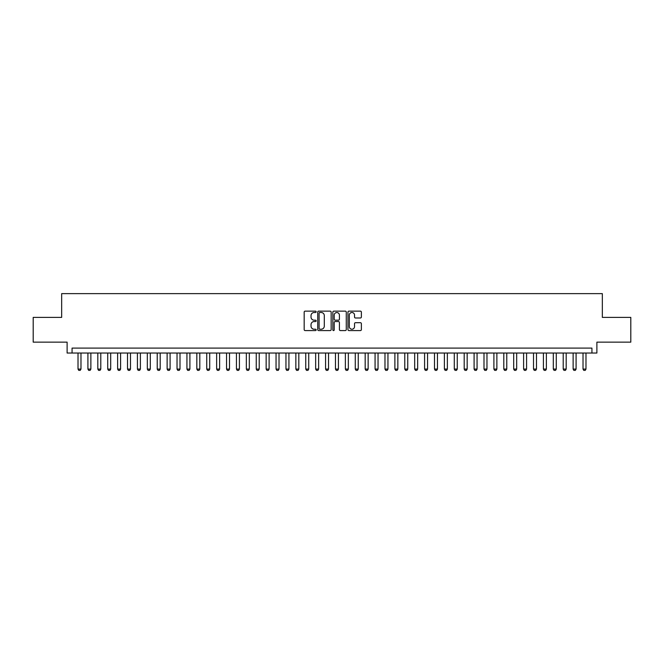 <?xml version="1.0" encoding="UTF-8"?>
<svg xmlns="http://www.w3.org/2000/svg" width="664" height="664" viewBox="0 0 664 664"><rect width="100%" height="100%" fill="white"/><g stroke="black" fill="none" stroke-linecap="round" stroke-linejoin="round"><path stroke-width="1" d="M316.155 311.823A0.681 0.681 0 0 0 315.475 311.142L305.149 311.142A0.971 0.971 0 0 0 304.178 312.113L304.178 329.61A0.971 0.971 0 0 0 305.149 330.581L315.475 330.581A0.681 0.681 0 0 0 316.155 329.9A0.681 0.681 0 0 0 315.475 329.219L314.138 329.219A3.112 3.112 0 0 1 311.026 326.107L311.026 324.654A3.112 3.112 0 0 1 314.138 321.542L315.475 321.542A0.681 0.681 0 0 0 316.155 320.861A0.681 0.681 0 0 0 315.475 320.181L314.138 320.181A3.112 3.112 0 0 1 311.026 317.068L311.026 315.607A3.112 3.112 0 0 1 314.138 312.503L315.475 312.503A0.681 0.681 0 0 0 316.155 311.823M360.403 317.99A0.971 0.971 0 0 0 361.374 317.018L361.374 312.113A0.971 0.971 0 0 0 360.403 311.142L348.94 311.142A0.971 0.971 0 0 0 347.961 312.113L347.961 329.61A0.971 0.971 0 0 0 348.94 330.581L360.403 330.581A0.971 0.971 0 0 0 361.374 329.61L361.374 323.675A0.971 0.971 0 0 0 360.403 322.704L355.497 322.704A0.971 0.971 0 0 0 354.526 323.675L354.526 326.622A2.598 2.598 0 0 1 351.928 329.219A2.598 2.598 0 0 1 349.322 326.622L349.322 315.101A2.598 2.598 0 0 1 351.928 312.503A2.598 2.598 0 0 1 354.526 315.101L354.526 317.018A0.971 0.971 0 0 0 355.497 317.99L360.403 317.99M591.931 353.041L596.886 353.041L596.886 342.151L630.8 342.151L630.8 317.392L602.331 317.392L602.331 293.629L61.669 293.629L61.669 317.392L33.2 317.392L33.2 342.151L67.114 342.151L67.114 353.041L591.931 353.041L591.931 348.094L72.069 348.094L72.069 353.041M331.153 312.113A0.971 0.971 0 0 0 330.174 311.142L318.712 311.142A0.971 0.971 0 0 0 317.732 312.113L317.732 329.61A0.971 0.971 0 0 0 318.712 330.581L330.174 330.581A0.971 0.971 0 0 0 331.153 329.61L331.153 312.113M333.826 311.142L345.288 311.142A0.971 0.971 0 0 1 346.268 312.113L346.268 329.61A0.971 0.971 0 0 1 345.288 330.581L340.383 330.581A0.971 0.971 0 0 1 339.412 329.61L339.412 322.513A0.971 0.971 0 0 0 338.441 321.542L335.187 321.542A0.971 0.971 0 0 0 334.208 322.513L334.208 329.9A0.681 0.681 0 0 1 333.527 330.581A0.681 0.681 0 0 1 332.847 329.9L332.847 312.113A0.971 0.971 0 0 1 333.826 311.142M319.774 312.503A0.681 0.681 0 0 0 319.093 313.184L319.093 328.539A0.681 0.681 0 0 0 319.774 329.219L321.185 329.219A3.112 3.112 0 0 0 324.298 326.107L324.298 315.607A3.112 3.112 0 0 0 321.185 312.503L319.774 312.503M339.412 315.151A2.598 2.598 0 0 0 336.814 312.553A2.598 2.598 0 0 0 334.208 315.151L334.208 319.21A0.971 0.971 0 0 0 335.187 320.181L338.441 320.181A0.971 0.971 0 0 0 339.412 319.21L339.412 315.151M78.012 353.041L78.012 369.084L80.975 369.084L80.975 353.041M80.975 369.084L80.236 370.371L78.75 370.371L78.012 369.084M87.914 353.041L87.914 369.084L90.877 369.084L90.877 353.041M90.877 369.084L90.138 370.371L88.652 370.371L87.914 369.084M97.815 353.041L97.815 369.084L100.787 369.084L100.787 353.041M100.787 369.084L100.04 370.371L98.554 370.371L97.815 369.084M107.717 353.041L107.717 369.084L110.689 369.084L110.689 353.041M110.689 369.084L109.942 370.371L108.456 370.371L107.717 369.084M117.619 353.041L117.619 369.084L120.591 369.084L120.591 353.041M120.591 369.084L119.844 370.371L118.358 370.371L117.619 369.084M127.521 353.041L127.521 369.084L130.493 369.084L130.493 353.041M130.493 369.084L129.746 370.371L128.26 370.371L127.521 369.084M137.423 353.041L137.423 369.084L140.394 369.084L140.394 353.041M140.394 369.084L139.647 370.371L138.162 370.371L137.423 369.084M147.325 353.041L147.325 369.084L150.296 369.084L150.296 353.041M150.296 369.084L149.549 370.371L148.064 370.371L147.325 369.084M157.227 353.041L157.227 369.084L160.198 369.084L160.198 353.041M160.198 369.084L159.451 370.371L157.966 370.371L157.227 369.084M167.129 353.041L167.129 369.084L170.1 369.084L170.1 353.041M170.1 369.084L169.353 370.371L167.867 370.371L167.129 369.084M177.031 353.041L177.031 369.084L180.002 369.084L180.002 353.041M180.002 369.084L179.255 370.371L177.769 370.371L177.031 369.084M186.933 353.041L186.933 369.084L189.904 369.084L189.904 353.041M189.904 369.084L189.157 370.371L187.671 370.371L186.933 369.084M196.834 353.041L196.834 369.084L199.806 369.084L199.806 353.041M199.806 369.084L199.059 370.371L197.573 370.371L196.834 369.084M206.736 353.041L206.736 369.084L209.708 369.084L209.708 353.041M209.708 369.084L208.961 370.371L207.483 370.371L206.736 369.084M216.638 353.041L216.638 369.084L219.61 369.084L219.61 353.041M219.61 369.084L218.871 370.371L217.385 370.371L216.638 369.084M226.54 353.041L226.54 369.084L229.512 369.084L229.512 353.041M229.512 369.084L228.773 370.371L227.287 370.371L226.54 369.084M236.442 353.041L236.442 369.084L239.413 369.084L239.413 353.041M239.413 369.084L238.675 370.371L237.189 370.371L236.442 369.084M246.344 353.041L246.344 369.084L249.315 369.084L249.315 353.041M249.315 369.084L248.577 370.371L247.091 370.371L246.344 369.084M256.246 353.041L256.246 369.084L259.217 369.084L259.217 353.041M259.217 369.084L258.479 370.371L256.993 370.371L256.246 369.084M266.148 353.041L266.148 369.084L269.119 369.084L269.119 353.041M269.119 369.084L268.38 370.371L266.895 370.371L266.148 369.084M276.05 353.041L276.05 369.084L279.021 369.084L279.021 353.041M279.021 369.084L278.282 370.371L276.797 370.371L276.05 369.084M285.952 353.041L285.952 369.084L288.923 369.084L288.923 353.041M288.923 369.084L288.184 370.371L286.699 370.371L285.952 369.084M295.853 353.041L295.853 369.084L298.825 369.084L298.825 353.041M298.825 369.084L298.086 370.371L296.601 370.371L295.853 369.084M305.755 353.041L305.755 369.084L308.727 369.084L308.727 353.041M308.727 369.084L307.988 370.371L306.502 370.371L305.755 369.084M315.657 353.041L315.657 369.084L318.629 369.084L318.629 353.041M318.629 369.084L317.89 370.371L316.404 370.371L315.657 369.084M325.567 353.041L325.567 369.084L328.531 369.084L328.531 353.041M328.531 369.084L327.792 370.371L326.306 370.371L325.567 369.084M335.469 353.041L335.469 369.084L338.433 369.084L338.433 353.041M338.433 369.084L337.694 370.371L336.208 370.371L335.469 369.084M345.371 353.041L345.371 369.084L348.343 369.084L348.343 353.041M348.343 369.084L347.596 370.371L346.11 370.371L345.371 369.084M355.273 353.041L355.273 369.084L358.245 369.084L358.245 353.041M358.245 369.084L357.498 370.371L356.012 370.371L355.273 369.084M365.175 353.041L365.175 369.084L368.147 369.084L368.147 353.041M368.147 369.084L367.399 370.371L365.914 370.371L365.175 369.084M375.077 353.041L375.077 369.084L378.048 369.084L378.048 353.041M378.048 369.084L377.301 370.371L375.816 370.371L375.077 369.084M384.979 353.041L384.979 369.084L387.95 369.084L387.95 353.041M387.95 369.084L387.203 370.371L385.718 370.371L384.979 369.084M394.881 353.041L394.881 369.084L397.852 369.084L397.852 353.041M397.852 369.084L397.105 370.371L395.619 370.371L394.881 369.084M404.783 353.041L404.783 369.084L407.754 369.084L407.754 353.041M407.754 369.084L407.007 370.371L405.521 370.371L404.783 369.084M414.685 353.041L414.685 369.084L417.656 369.084L417.656 353.041M417.656 369.084L416.909 370.371L415.423 370.371L414.685 369.084M424.587 353.041L424.587 369.084L427.558 369.084L427.558 353.041M427.558 369.084L426.811 370.371L425.325 370.371L424.587 369.084M434.488 353.041L434.488 369.084L437.46 369.084L437.46 353.041M437.46 369.084L436.713 370.371L435.227 370.371L434.488 369.084M444.39 353.041L444.39 369.084L447.362 369.084L447.362 353.041M447.362 369.084L446.615 370.371L445.129 370.371L444.39 369.084M454.292 353.041L454.292 369.084L457.264 369.084L457.264 353.041M457.264 369.084L456.517 370.371L455.039 370.371L454.292 369.084M464.194 353.041L464.194 369.084L467.166 369.084L467.166 353.041M467.166 369.084L466.427 370.371L464.941 370.371L464.194 369.084M474.096 353.041L474.096 369.084L477.067 369.084L477.067 353.041M477.067 369.084L476.329 370.371L474.843 370.371L474.096 369.084M483.998 353.041L483.998 369.084L486.969 369.084L486.969 353.041M486.969 369.084L486.231 370.371L484.745 370.371L483.998 369.084M493.9 353.041L493.9 369.084L496.871 369.084L496.871 353.041M496.871 369.084L496.132 370.371L494.647 370.371L493.9 369.084M503.802 353.041L503.802 369.084L506.773 369.084L506.773 353.041M506.773 369.084L506.034 370.371L504.549 370.371L503.802 369.084M513.704 353.041L513.704 369.084L516.675 369.084L516.675 353.041M516.675 369.084L515.936 370.371L514.451 370.371L513.704 369.084M523.606 353.041L523.606 369.084L526.577 369.084L526.577 353.041M526.577 369.084L525.838 370.371L524.352 370.371L523.606 369.084M533.507 353.041L533.507 369.084L536.479 369.084L536.479 353.041M536.479 369.084L535.74 370.371L534.254 370.371L533.507 369.084M543.409 353.041L543.409 369.084L546.381 369.084L546.381 353.041M546.381 369.084L545.642 370.371L544.156 370.371L543.409 369.084M553.311 353.041L553.311 369.084L556.283 369.084L556.283 353.041M556.283 369.084L555.544 370.371L554.058 370.371L553.311 369.084M563.213 353.041L563.213 369.084L566.184 369.084L566.184 353.041M566.184 369.084L565.446 370.371L563.96 370.371L563.213 369.084M573.123 353.041L573.123 369.084L576.086 369.084L576.086 353.041M576.086 369.084L575.348 370.371L573.862 370.371L573.123 369.084M583.025 353.041L583.025 369.084L585.988 369.084L585.988 353.041M585.988 369.084L585.25 370.371L583.764 370.371L583.025 369.084"/></g></svg>

